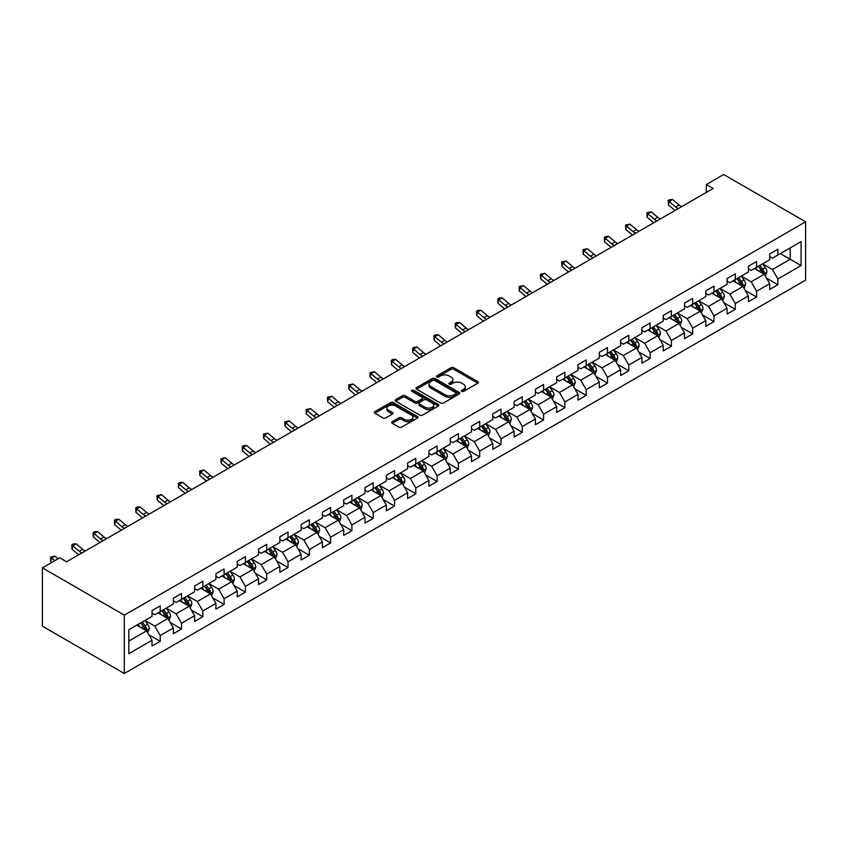 <?xml version="1.0" encoding="UTF-8"?>
<svg xmlns="http://www.w3.org/2000/svg" width="848" height="848" viewBox="0 0 848 848"><rect width="100%" height="100%" fill="white"/><g stroke="black" fill="none" stroke-linecap="round" stroke-linejoin="round"><path stroke-width="1.27" d="M461.725 391.384A1.325 0.763 0 0 0 463.602 391.384L477.837 383.169A1.897 1.092 0 0 0 478.389 382.395A1.897 1.092 0 0 0 477.837 381.621L453.712 367.693A1.897 1.092 0 0 0 451.03 367.693L436.794 375.918A1.325 0.763 0 0 0 436.402 376.459A1.325 0.763 0 0 0 436.794 377A1.325 0.763 0 0 0 438.67 377L440.515 375.929A6.063 3.498 0 0 1 449.09 375.929L451.104 377.095A6.063 3.498 0 0 1 452.874 379.575A6.063 3.498 0 0 1 451.104 382.045L449.26 383.105A1.325 0.763 0 0 0 448.868 383.656A1.325 0.763 0 0 0 449.26 384.197A1.325 0.763 0 0 0 451.136 384.197L452.98 383.126A6.063 3.498 0 0 1 461.556 383.126L463.559 384.292A6.063 3.498 0 0 1 465.34 386.762A6.063 3.498 0 0 1 463.559 389.243L461.725 390.303A1.325 0.763 0 0 0 461.333 390.843A1.325 0.763 0 0 0 461.725 391.384L461.725 390.303M392.2 421.7A1.897 1.092 0 0 0 391.649 422.474A1.897 1.092 0 0 0 392.2 423.247L398.973 427.159A1.897 1.092 0 0 0 401.645 427.159L417.46 418.022A1.897 1.092 0 0 0 418.022 417.248A1.897 1.092 0 0 0 417.46 416.474L393.345 402.546A1.897 1.092 0 0 0 390.663 402.546L374.848 411.683A1.897 1.092 0 0 0 374.297 412.457A1.897 1.092 0 0 0 374.848 413.23L383.02 417.947A1.897 1.092 0 0 0 385.702 417.947L392.465 414.036A1.897 1.092 0 0 0 393.027 413.262A1.897 1.092 0 0 0 392.465 412.488L388.416 410.156A5.067 2.926 0 0 1 386.932 408.079A5.067 2.926 0 0 1 390.059 405.376A5.067 2.926 0 0 1 395.581 406.012L411.471 415.181A5.067 2.926 0 0 1 412.955 417.248A5.067 2.926 0 0 1 409.817 419.951A5.067 2.926 0 0 1 404.295 419.325L401.645 417.788A1.897 1.092 0 0 0 398.973 417.788L392.2 421.7L392.2 423.247M805.6 221.816L723.683 174.518L706.342 184.535L713.168 188.468L66.568 561.789L59.742 557.846L42.4 567.853L124.317 615.15L805.6 221.816L805.6 280.147L124.317 673.482L124.317 615.15M440.642 403.097A1.897 1.092 0 0 0 443.324 403.097L459.139 393.96A1.897 1.092 0 0 0 459.701 393.186A1.897 1.092 0 0 0 459.139 392.412L435.013 378.484A1.897 1.092 0 0 0 432.342 378.484L416.527 387.621A1.897 1.092 0 0 0 415.965 388.395A1.897 1.092 0 0 0 416.527 389.168L440.642 403.097M412.435 391.681A1.325 0.763 0 0 1 413.782 391.861L413.782 390.281L438.299 404.443A1.897 1.092 0 0 1 438.861 405.217A1.897 1.092 0 0 1 438.299 405.991L422.484 415.128A1.897 1.092 0 0 1 419.813 415.128L395.687 401.199L402.45 397.32L402.45 395.74L395.687 399.652A1.897 1.092 0 0 0 395.126 400.426A1.897 1.092 0 0 0 395.687 401.199L395.687 399.652M402.45 397.32A1.897 1.092 0 0 1 405.132 397.32L405.132 395.74A1.897 1.092 0 0 0 402.45 395.74M405.132 395.74L414.916 401.39A1.897 1.092 0 0 0 417.598 401.39L422.081 398.793A1.897 1.092 0 0 0 422.643 398.019A1.897 1.092 0 0 0 422.081 397.246L411.905 391.373A1.325 0.763 0 0 1 411.513 390.833A1.325 0.763 0 0 1 412.329 390.122A1.325 0.763 0 0 1 413.782 390.281M148.824 634.739L160.23 641.321L160.23 635.565L173.331 627.997L173.331 633.753L181.525 629.025L181.525 623.269L194.627 615.701L194.627 621.457L202.82 616.729L202.82 610.973L215.933 603.405L215.933 609.161L224.116 604.433L224.116 598.677L237.228 591.109L237.228 596.865L245.422 592.137L245.422 586.381L258.523 578.813L258.523 584.569L266.717 579.841L266.717 574.085L279.829 566.517L279.829 572.273L288.013 567.535L288.013 561.789L301.125 554.221L301.125 559.977L309.319 555.239L309.319 549.493L322.42 541.925L322.42 547.681L330.614 542.943L330.614 537.197L343.716 529.629L343.716 535.374L351.909 530.647L351.909 524.891L365.022 517.333L365.022 523.078L373.215 518.351L373.215 512.595L386.317 505.037L386.317 510.782L394.511 506.055L394.511 500.299L407.612 492.73L407.612 498.486L415.806 493.759L415.806 488.003L428.918 480.434L428.918 486.19L437.102 481.463L437.102 475.707L450.214 468.138L450.214 473.894L458.408 469.167L458.408 463.411L471.509 455.842L471.509 461.598L479.703 456.871L479.703 451.115L492.815 443.546L492.815 449.302L500.998 444.575L500.998 438.819L514.111 431.25L514.111 437.006L522.304 432.279L522.304 426.523L535.406 418.954L535.406 424.71L543.6 419.983L543.6 414.227L556.701 406.658L556.701 412.414L564.895 407.687L564.895 401.931L578.007 394.362L578.007 400.118L586.201 395.391L586.201 389.635L599.303 382.066L599.303 387.822L607.497 383.095L607.497 377.339L620.598 369.77L620.598 375.526L628.792 370.799L628.792 365.043L641.904 357.474L641.904 363.23L650.098 358.492L650.098 352.747L663.2 345.178L663.2 350.934L671.393 346.196L671.393 340.451L684.495 332.882L684.495 338.638L692.689 333.9L692.689 328.144L705.801 320.586L705.801 326.332L713.984 321.604L713.984 315.848L727.096 308.29L727.096 314.036L735.29 309.308L735.29 303.552L748.392 295.984L748.392 301.74L756.586 297.012L756.586 291.256L769.698 283.688L769.698 289.444L777.881 284.716L777.881 278.96L801.095 265.562L801.095 241.595L790.177 247.902L790.177 259.255L801.095 265.562M160.23 641.321L152.036 646.049L152.036 640.293L128.822 653.691L128.822 629.735L152.036 616.337L152.036 610.581L160.23 605.843L160.23 611.599L173.331 604.03L173.331 598.285L181.525 593.547L181.525 599.303L194.627 591.734L194.627 585.989L202.82 581.251L202.82 587.007L215.933 579.438L215.933 573.683L224.116 568.955L224.116 574.711L237.228 567.142L237.228 561.387L245.422 556.659L245.422 562.415L258.523 554.846L258.523 549.091L266.717 544.363L266.717 550.119L279.829 542.55L279.829 536.795L288.013 532.067L288.013 537.823L301.125 530.254L301.125 524.499L309.319 519.771L309.319 525.527L322.42 517.958L322.42 512.203L330.614 507.475L330.614 513.231L343.716 505.662L343.716 499.907L351.909 495.179L351.909 500.935L365.022 493.366L365.022 487.611L373.215 482.883L373.215 488.639L386.317 481.07L386.317 475.315L394.511 470.587L394.511 476.343L407.612 468.774L407.612 463.019L415.806 458.291L415.806 464.047L428.918 456.478L428.918 450.723L437.102 445.995L437.102 451.751L450.214 444.182L450.214 438.427L458.408 433.699L458.408 439.444L471.509 431.886L471.509 426.131L479.703 421.403L479.703 427.148L492.815 419.59L492.815 413.835L500.998 409.107L500.998 414.852L514.111 407.284L514.111 401.539L522.304 396.8L522.304 402.556L535.406 394.988L535.406 389.243L543.6 384.504L543.6 390.26L556.701 382.692L556.701 376.947L564.895 372.208L564.895 377.964L578.007 370.396L578.007 364.64L586.201 359.912L586.201 365.668L599.303 358.1L599.303 352.344L607.497 347.616L607.497 353.372L620.598 345.804L620.598 340.048L628.792 335.32L628.792 341.076L641.904 333.508L641.904 327.752L650.098 323.024L650.098 328.78L663.2 321.212L663.2 315.456L671.393 310.728L671.393 316.484L684.495 308.916L684.495 303.16L692.689 298.432L692.689 304.188L705.801 296.62L705.801 290.864L713.984 286.136L713.984 291.892L727.096 284.324L727.096 278.568L735.29 273.84L735.29 279.596L748.392 272.028L748.392 266.272L756.586 261.544L756.586 267.3L769.698 259.732L769.698 253.976L777.881 249.248L777.881 255.004L801.095 241.595M158.035 612.86L167.872 618.542L154.76 626.11L144.934 620.429M152.036 613.178L154.76 614.758L160.23 611.599M154.76 626.11L160.23 635.565M167.872 618.542L173.331 627.997M179.341 600.564L189.168 606.246L176.066 613.814L166.229 608.133M173.331 600.882L176.066 602.462L181.525 599.303M176.066 613.814L181.525 623.269M189.168 606.246L194.627 615.701M200.637 588.268L210.463 593.95L197.361 601.518L187.535 595.837M194.627 588.586L197.361 590.166L202.82 587.007M197.361 601.518L202.82 610.973M210.463 593.95L215.933 603.405M221.932 575.972L231.769 581.654L218.657 589.212L208.831 583.541M215.933 576.29L218.657 577.87L224.116 574.711M218.657 589.212L224.116 598.677M231.769 581.654L237.228 591.109M243.238 563.676L253.064 569.358L239.963 576.916L230.126 571.245M237.228 563.994L239.963 565.574L245.422 562.415M239.963 576.916L245.422 586.381M253.064 569.358L258.523 578.813M264.534 551.38L274.36 557.051L261.258 564.62L251.421 558.949M258.523 551.698L261.258 553.267L266.717 550.119M261.258 564.62L266.717 574.085M274.36 557.051L279.829 566.517M285.829 539.084L295.666 544.755L282.554 552.324L272.727 546.653M279.829 539.402L282.554 540.971L288.013 537.823M282.554 552.324L288.013 561.789M295.666 544.755L301.125 554.221M307.135 526.788L316.961 532.459L303.849 540.028L294.023 534.357M301.125 527.106L303.849 528.675L309.319 525.527M303.849 540.028L309.319 549.493M316.961 532.459L322.42 541.925M328.43 514.492L338.257 520.163L325.155 527.732L315.318 522.061M322.42 514.81L325.155 516.379L330.614 513.231M325.155 527.732L330.614 537.197M338.257 520.163L343.716 529.629M349.726 502.196L359.563 507.867L346.45 515.436L336.624 509.765M343.716 502.514L346.45 504.083L351.909 500.935M346.45 515.436L351.909 524.891M359.563 507.867L365.022 517.333M371.021 489.9L380.858 495.571L367.746 503.14L357.92 497.469M365.022 490.208L367.746 491.787L373.215 488.639M367.746 503.14L373.215 512.595M380.858 495.571L386.317 505.037M392.327 477.604L402.153 483.275L389.052 490.844L379.215 485.173M386.317 477.912L389.052 479.491L394.511 476.343M389.052 490.844L394.511 500.299M402.153 483.275L407.612 492.73M413.623 465.308L423.449 470.979L410.347 478.548L400.521 472.866M407.612 465.616L410.347 467.195L415.806 464.047M410.347 478.548L415.806 488.003M423.449 470.979L428.918 480.434M434.918 453.012L444.755 458.683L431.643 466.252L421.816 460.57M428.918 453.32L431.643 454.899L437.102 451.751M431.643 466.252L437.102 475.707M444.755 458.683L450.214 468.138M456.224 440.706L466.05 446.387L452.949 453.956L443.112 448.274M450.214 441.024L452.949 442.603L458.408 439.444M452.949 453.956L458.408 463.411M466.05 446.387L471.509 455.842M477.519 428.41L487.346 434.091L474.244 441.66L464.418 435.978M471.509 428.728L474.244 430.307L479.703 427.148M474.244 441.66L479.703 451.115M487.346 434.091L492.815 443.546M498.815 416.114L508.652 421.795L495.539 429.364L485.713 423.682M492.815 416.432L495.539 418.011L500.998 414.852M495.539 429.364L500.998 438.819M508.652 421.795L514.111 431.25M520.121 403.818L529.947 409.499L516.835 417.068L507.009 411.386M514.111 404.136L516.835 405.715L522.304 402.556M516.835 417.068L522.304 426.523M529.947 409.499L535.406 418.954M541.416 391.522L551.242 397.203L538.141 404.772L528.304 399.09M535.406 391.84L538.141 393.419L543.6 390.26M538.141 404.772L543.6 414.227M551.242 397.203L556.701 406.658M562.712 379.226L572.548 384.907L559.436 392.465L549.61 386.794M556.701 379.544L559.436 381.123L564.895 377.964M559.436 392.465L564.895 401.931M572.548 384.907L578.007 394.362M584.018 366.93L593.844 372.611L580.732 380.169L570.905 374.498M578.007 367.248L580.732 368.827L586.201 365.668M580.732 380.169L586.201 389.635M593.844 372.611L599.303 382.066M605.313 354.634L615.139 360.305L602.038 367.873L592.201 362.202M599.303 354.952L602.038 356.531L607.497 353.372M602.038 367.873L607.497 377.339M615.139 360.305L620.598 369.77M626.608 342.338L636.445 348.009L623.333 355.577L613.507 349.906M620.598 342.656L623.333 344.224L628.792 341.076M623.333 355.577L628.792 365.043M636.445 348.009L641.904 357.474M647.904 330.042L657.741 335.713L644.628 343.281L634.802 337.61M641.904 330.36L644.628 331.928L650.098 328.78M644.628 343.281L650.098 352.747M657.741 335.713L663.2 345.178M669.21 317.746L679.036 323.417L665.934 330.985L656.098 325.314M663.2 318.064L665.934 319.632L671.393 316.484M665.934 330.985L671.393 340.451M679.036 323.417L684.495 332.882M690.505 305.45L700.331 311.121L687.23 318.689L677.404 313.018M684.495 305.768L687.23 307.336L692.689 304.188M687.23 318.689L692.689 328.144M700.331 311.121L705.801 320.586M711.801 293.154L721.637 298.825L708.525 306.393L698.699 300.722M705.801 293.472L708.525 295.04L713.984 291.892M708.525 306.393L713.984 315.848M721.637 298.825L727.096 308.29M733.107 280.858L742.933 286.529L729.831 294.097L719.994 288.426M727.096 281.165L729.831 282.744L735.29 279.596M729.831 294.097L735.29 303.552M742.933 286.529L748.392 295.984M754.402 268.562L764.228 274.233L751.127 281.801L741.29 276.13M748.392 268.869L751.127 270.448L756.586 267.3M751.127 281.801L756.586 291.256M764.228 274.233L769.698 283.688M780.34 253.584L790.177 259.255L772.422 269.505L762.596 263.823M769.698 256.573L772.422 258.152L777.881 255.004M772.422 269.505L777.881 278.96M42.4 567.853L42.4 626.184L124.317 673.482M706.342 184.535L706.342 192.411M128.822 641.088L146.577 630.838L136.74 625.156M146.577 630.838L152.036 640.293M766.486 278.133L777.881 284.716M745.191 290.429L756.586 297.012M723.885 302.725L735.29 309.308M702.589 315.021L713.984 321.604M681.294 327.317L692.689 333.9M659.988 339.613L671.393 346.196M638.692 351.92L650.098 358.492M617.397 364.216L628.792 370.799M596.091 376.512L607.497 383.095M574.796 388.808L586.201 395.391M553.5 401.104L564.895 407.687M532.205 413.4L543.6 419.983M510.899 425.696L522.304 432.279M489.603 437.992L500.998 444.575M468.308 450.288L479.703 456.871M447.002 462.584L458.408 469.167M425.707 474.88L437.102 481.463M404.411 487.176L415.806 493.759M383.105 499.472L394.511 506.055M361.81 511.768L373.215 518.351M340.514 524.064L351.909 530.647M319.219 536.36L330.614 542.943M297.913 548.667L309.319 555.239M276.618 560.963L288.013 567.535M255.322 573.259L266.717 579.841M234.016 585.555L245.422 592.137M212.721 597.851L224.116 604.433M191.425 610.147L202.82 616.729M170.119 622.443L181.525 629.025M462.255 391.575L463.559 390.822A6.063 3.498 0 0 0 465.34 388.342L465.34 386.762M452.874 379.575L452.874 381.144A6.063 3.498 0 0 1 451.104 383.625L449.79 384.377M477.806 383.179L453.712 369.272A1.897 1.092 0 0 0 451.03 369.272L437.324 377.19M459.118 393.981L435.013 380.063A1.897 1.092 0 0 0 432.342 380.063L416.548 389.179L416.527 387.621M455.789 393.726A1.325 0.763 0 0 0 456.182 393.186A1.325 0.763 0 0 0 455.789 392.645L434.621 380.423A1.325 0.763 0 0 0 432.745 380.423L430.795 381.547A6.063 3.498 0 0 0 429.024 384.017A6.063 3.498 0 0 0 430.795 386.497L445.274 394.85A6.063 3.498 0 0 0 453.85 394.85L455.789 393.726L455.789 395.306A1.325 0.763 0 0 0 456.182 394.765L456.182 393.186M429.024 384.017L429.024 385.596A6.063 3.498 0 0 0 430.795 388.077L430.795 386.497M455.789 395.306L453.85 396.429A6.063 3.498 0 0 1 445.274 396.429L430.795 388.077M405.132 397.32L414.916 402.97A1.897 1.092 0 0 0 417.598 402.97L422.081 400.373A1.897 1.092 0 0 0 422.643 399.599L422.643 398.019M413.782 391.861L438.278 406.012M425.071 407.252A5.067 2.926 0 0 0 430.593 407.888A5.067 2.926 0 0 0 433.72 405.185A5.067 2.926 0 0 0 432.236 403.107L426.639 399.885A1.897 1.092 0 0 0 423.958 399.885L419.474 402.471A1.897 1.092 0 0 0 418.923 403.245A1.897 1.092 0 0 0 419.474 404.019L425.071 407.252L425.071 408.831A5.067 2.926 0 0 0 430.593 409.457A5.067 2.926 0 0 0 433.72 406.754L433.72 405.185M418.923 403.245L418.923 404.825A1.897 1.092 0 0 0 419.474 405.598L419.474 404.019M425.071 408.831L419.474 405.598M412.955 417.248L412.955 418.827A5.067 2.926 0 0 1 409.817 421.53A5.067 2.926 0 0 1 404.295 420.894L401.645 419.368A1.897 1.092 0 0 0 398.973 419.368L392.232 423.258M386.932 408.079L386.932 409.658A5.067 2.926 0 0 0 388.416 411.725L388.416 410.156M392.465 412.488L392.465 414.036L388.416 411.725M417.439 418.043L393.345 404.125A1.897 1.092 0 0 0 390.663 404.125L374.869 413.241L374.848 411.683M765.309 276.098L766.931 272.007A5.12 2.957 -120 0 0 765.299 267.65L762.479 263.887M757.571 270.385L755.653 267.83M763.444 273.777L764.175 272.229A5.12 2.957 -120 0 0 762.712 269.155L759.893 265.392M758.61 266.134L761.737 270.3A2.608 1.505 60 0 1 762.204 271.095L764.175 272.229M758.25 266.336L761.069 270.099A5.12 2.957 60 0 1 762.532 273.173M678.315 208.597A9.657 5.576 60 0 1 675.655 206.976L669.146 201.506L668.383 204.909L674.891 210.378A14.48 8.363 -120 0 0 675.029 210.495M681.728 206.626A9.657 5.576 60 0 1 679.068 205.004L672.559 199.534L669.146 201.506L668.213 200.478L669.57 199.693L672.559 199.534M668.383 204.909L668.213 200.478M744.014 288.394L745.636 284.303A5.12 2.957 -120 0 0 744.003 279.946L741.184 276.183M736.276 282.681L734.357 280.126M742.138 286.073L742.869 284.525A5.12 2.957 -120 0 0 741.406 281.451L738.587 277.688M737.304 278.43L740.431 282.596A2.608 1.505 60 0 1 740.908 283.391L742.869 284.525M736.954 278.632L739.774 282.395A5.12 2.957 60 0 1 741.237 285.469M722.708 300.69L724.34 296.599A5.12 2.957 -120 0 0 722.708 292.242L719.888 288.49M714.97 294.977L713.062 292.422M720.842 298.369L721.574 296.821A5.12 2.957 -120 0 0 720.111 293.747L717.291 289.984M716.009 290.726L719.136 294.892A2.608 1.505 60 0 1 719.613 295.687L721.574 296.821M715.659 290.928L718.468 294.691A5.12 2.957 60 0 1 719.941 297.765M657.02 220.893A9.657 5.576 60 0 1 654.349 219.272L647.84 213.802L647.088 217.205L653.596 222.674A14.48 8.363 -120 0 0 653.734 222.791M660.433 218.922A9.657 5.576 60 0 1 657.762 217.3L651.253 211.83L647.84 213.802L646.907 212.774L651.253 211.83M647.088 217.205L646.907 212.774M635.714 233.189A9.657 5.576 60 0 1 633.053 231.568L626.545 226.098L625.792 229.501L632.29 234.97A14.48 8.363 -120 0 0 632.428 235.087M639.127 231.218A9.657 5.576 60 0 1 636.466 229.596L629.958 224.126L626.545 226.098L625.612 225.07L629.958 224.126M625.792 229.501L625.612 225.07M701.413 312.986L703.034 308.905A5.12 2.957 -120 0 0 701.402 304.538L698.582 300.786M693.675 307.273L691.756 304.718M699.547 310.665L700.278 309.117A5.12 2.957 -120 0 0 698.816 306.043L695.996 302.28M694.713 303.022L697.84 307.188A2.608 1.505 60 0 1 698.307 307.983L700.278 309.117M694.353 303.224L697.173 306.987A5.12 2.957 60 0 1 698.635 310.061M680.117 325.293L681.739 321.201A5.12 2.957 -120 0 0 680.107 316.845L677.287 313.082M672.379 319.579L670.461 317.014M678.241 322.961L678.972 321.413A5.12 2.957 -120 0 0 677.51 318.339L674.69 314.576M673.418 315.318L676.534 319.484A2.608 1.505 60 0 1 677.011 320.279L678.972 321.413M673.058 315.52L675.877 319.283A5.12 2.957 60 0 1 677.34 322.357M658.822 337.589L660.444 333.497A5.12 2.957 -120 0 0 658.811 329.141L655.992 325.378M651.073 331.875L649.165 329.321M656.946 335.257L657.677 333.709A5.12 2.957 -120 0 0 656.214 330.635L653.395 326.872M652.112 327.614L655.239 331.791A2.608 1.505 60 0 1 655.716 332.575L657.677 333.709M651.762 327.816L654.571 331.579A5.12 2.957 60 0 1 656.045 334.653M614.418 245.485A9.657 5.576 60 0 1 611.758 243.864L605.249 238.394L604.486 241.797L610.995 247.266A14.48 8.363 -120 0 0 611.132 247.383M617.832 243.514A9.657 5.576 60 0 1 615.171 241.892L608.663 236.422L605.249 238.394L604.317 237.366L605.673 236.581L608.663 236.422M604.486 241.797L604.317 237.366M593.123 257.781A9.657 5.576 60 0 1 590.452 256.16L583.943 250.69L583.191 254.093L589.699 259.562A14.48 8.363 -120 0 0 589.837 259.679M596.536 255.81A9.657 5.576 60 0 1 593.865 254.188L587.357 248.718L583.943 250.69L583.011 249.662L587.357 248.718M583.191 254.093L583.011 249.662M571.817 270.077A9.657 5.576 60 0 1 569.156 268.456L562.648 262.986L561.895 266.389L568.393 271.858A14.48 8.363 -120 0 0 568.542 271.975M575.23 268.106A9.657 5.576 60 0 1 572.57 266.484L566.061 261.014L562.648 262.986L561.715 261.958L566.061 261.014M561.895 266.389L561.715 261.958M637.516 349.885L639.138 345.793A5.12 2.957 -120 0 0 637.505 341.437L634.696 337.674M629.778 344.171L627.87 341.617M635.65 347.553L636.382 346.005A5.12 2.957 -120 0 0 634.919 342.931L632.099 339.168M630.817 339.91L633.944 344.087A2.608 1.505 60 0 1 634.421 344.871L636.382 346.005M630.456 340.112L633.276 343.875A5.12 2.957 60 0 1 634.739 346.959M550.522 282.373A9.657 5.576 60 0 1 547.861 280.752L541.353 275.282L540.589 278.685L547.098 284.154A14.48 8.363 -120 0 0 547.236 284.271M553.935 280.402A9.657 5.576 60 0 1 551.274 278.78L544.766 273.31L541.353 275.282L540.42 274.254L544.766 273.31M540.589 278.685L540.42 274.254M616.22 362.181L617.842 358.089A5.12 2.957 -120 0 0 616.21 353.733L613.39 349.97M608.482 356.467L606.564 353.913M614.344 359.849L615.086 358.301A5.12 2.957 -120 0 0 613.613 355.227L610.804 351.464M609.521 352.206L612.648 356.383A2.608 1.505 60 0 1 613.115 357.167L615.086 358.301M609.161 352.408L611.98 356.171A5.12 2.957 60 0 1 613.443 359.255M529.226 294.669A9.657 5.576 60 0 1 526.555 293.048L520.057 287.578L519.294 290.981L525.802 296.45A14.48 8.363 -120 0 0 525.94 296.567M532.639 292.698A9.657 5.576 60 0 1 529.968 291.076L523.47 285.606L520.057 287.578L519.114 286.55L523.47 285.606M519.294 290.981L519.114 286.55M594.925 374.477L596.547 370.385A5.12 2.957 -120 0 0 594.914 366.029L592.095 362.266M587.187 368.763L585.268 366.209M593.049 372.145L593.78 370.597A5.12 2.957 -120 0 0 592.317 367.523L589.498 363.76M588.215 364.502L591.342 368.679A2.608 1.505 60 0 1 591.819 369.463L593.78 370.597M587.865 364.704L590.685 368.467A5.12 2.957 60 0 1 592.148 371.551M507.931 306.965A9.657 5.576 60 0 1 505.26 305.344L498.751 299.874L497.999 303.277L504.507 308.746A14.48 8.363 -120 0 0 504.645 308.863M511.344 304.994A9.657 5.576 60 0 1 508.673 303.372L502.164 297.902L498.751 299.874L497.818 298.856L499.186 298.061L502.164 297.902M497.999 303.277L497.818 298.856M573.619 386.773L575.251 382.681A5.12 2.957 -120 0 0 573.619 378.325L570.799 374.562M565.881 381.059L563.973 378.505M571.753 384.441L572.485 382.893A5.12 2.957 -120 0 0 571.022 379.819L568.202 376.056M566.92 376.798L570.047 380.975A2.608 1.505 60 0 1 570.524 381.759L572.485 382.893M566.559 377L569.379 380.763A5.12 2.957 60 0 1 570.842 383.847M486.625 319.261A9.657 5.576 60 0 1 483.964 317.64L477.456 312.17L476.693 315.573L483.201 321.042A14.48 8.363 -120 0 0 483.339 321.159M490.038 317.29A9.657 5.576 60 0 1 487.377 315.668L480.869 310.198L477.456 312.17L476.523 311.152L477.89 310.357L480.869 310.198M476.693 315.573L476.523 311.152M552.324 399.069L553.945 394.977A5.12 2.957 -120 0 0 552.313 390.621L549.493 386.858M544.586 393.355L542.667 390.801M550.458 396.747L551.189 395.2A5.12 2.957 -120 0 0 549.727 392.115L546.907 388.352M545.624 389.094L548.751 393.271A2.608 1.505 60 0 1 549.218 394.066L551.189 395.2M545.264 389.306L548.084 393.059A5.12 2.957 60 0 1 549.546 396.143M465.329 331.557A9.657 5.576 60 0 1 462.669 329.936L456.16 324.466L455.397 327.869L461.906 333.338A14.48 8.363 -120 0 0 462.043 333.455M468.743 329.586A9.657 5.576 60 0 1 466.082 327.964L459.574 322.494L456.16 324.466L455.228 323.448L456.584 322.653L459.574 322.494M455.397 327.869L455.228 323.448M531.028 411.365L532.65 407.273A5.12 2.957 -120 0 0 531.018 402.917L528.198 399.154M523.29 405.651L521.372 403.097M529.152 409.043L529.883 407.496A5.12 2.957 -120 0 0 528.421 404.411L525.601 400.648M524.318 401.39L527.445 405.567A2.608 1.505 60 0 1 527.922 406.362L529.883 407.496M523.969 401.602L526.788 405.355A5.12 2.957 60 0 1 528.251 408.439M444.034 343.853A9.657 5.576 60 0 1 441.363 342.232L434.854 336.762L434.102 340.175L440.61 345.634A14.48 8.363 -120 0 0 440.748 345.751M447.447 341.892A9.657 5.576 60 0 1 444.776 340.26L438.268 334.79L434.854 336.762L433.922 335.744L435.289 334.949L438.268 334.79M434.102 340.175L433.922 335.744M509.722 423.661L511.355 419.569A5.12 2.957 -120 0 0 509.722 415.213L506.903 411.45M501.984 417.947L500.076 415.393M507.857 421.339L508.588 419.792A5.12 2.957 -120 0 0 507.125 416.707L504.306 412.944M503.023 413.686L506.15 417.863A2.608 1.505 60 0 1 506.627 418.658L508.588 419.792M502.663 413.898L505.482 417.661A5.12 2.957 60 0 1 506.956 420.735M422.728 356.149A9.657 5.576 60 0 1 420.067 354.528L413.559 349.058L412.806 352.471L419.304 357.941A14.48 8.363 -120 0 0 419.442 358.047M426.141 354.188A9.657 5.576 60 0 1 423.481 352.556L416.972 347.086L413.559 349.058L412.626 348.04L413.994 347.245L416.972 347.086M412.806 352.471L412.626 348.04M488.427 435.957L490.049 431.865A5.12 2.957 -120 0 0 488.416 427.509L485.597 423.746M480.689 430.243L478.77 427.689M486.561 433.635L487.293 432.088A5.12 2.957 -120 0 0 485.83 429.003L483.01 425.251M481.728 425.982L484.855 430.159A2.608 1.505 60 0 1 485.321 430.954L487.293 432.088M481.367 426.194L484.187 429.957A5.12 2.957 60 0 1 485.65 433.031M401.433 368.456A9.657 5.576 60 0 1 398.772 366.824L392.264 361.354L391.5 364.767L398.009 370.237A14.48 8.363 -120 0 0 398.147 370.343M404.846 366.484A9.657 5.576 60 0 1 402.185 364.852L395.677 359.393L392.264 361.354L391.331 360.336L392.688 359.541L395.677 359.393M391.5 364.767L391.331 360.336M467.131 448.253L468.753 444.161A5.12 2.957 -120 0 0 467.121 439.805L464.301 436.042M459.393 442.539L457.475 439.985M465.255 445.931L465.987 444.384A5.12 2.957 -120 0 0 464.524 441.299L461.704 437.547M460.432 438.278L463.549 442.455A2.608 1.505 60 0 1 464.026 443.25L465.987 444.384M460.072 438.49L462.891 442.253A5.12 2.957 60 0 1 464.354 445.327M380.137 380.752A9.657 5.576 60 0 1 377.466 379.12L370.958 373.65L370.205 377.063L376.713 382.533A14.48 8.363 -120 0 0 376.851 382.649M383.55 378.78A9.657 5.576 60 0 1 380.879 377.159L374.371 371.689L370.958 373.65L370.025 372.632L374.371 371.689M370.205 377.063L370.025 372.632M445.836 460.549L447.458 456.457A5.12 2.957 -120 0 0 445.825 452.101L443.006 448.338M438.087 454.835L436.179 452.281M443.96 458.227L444.691 456.68A5.12 2.957 -120 0 0 443.228 453.595L440.409 449.843M439.126 450.574L442.253 454.751A2.608 1.505 60 0 1 442.73 455.546L444.691 456.68M438.776 450.786L441.585 454.549A5.12 2.957 60 0 1 443.059 457.623M358.831 393.048A9.657 5.576 60 0 1 356.171 391.426L349.662 385.957L348.91 389.359L355.407 394.829A14.48 8.363 -120 0 0 355.556 394.945M362.244 391.076A9.657 5.576 60 0 1 359.584 389.455L353.075 383.985L349.662 385.957L348.729 384.928L353.075 383.985M348.91 389.359L348.729 384.928M424.53 472.845L426.152 468.753A5.12 2.957 -120 0 0 424.519 464.397L421.71 460.634M416.792 467.131L414.884 464.577M422.664 470.523L423.396 468.976A5.12 2.957 -120 0 0 421.933 465.902L419.113 462.139M417.831 462.87L420.958 467.047A2.608 1.505 60 0 1 421.435 467.842L423.396 468.976M417.47 463.082L420.29 466.845A5.12 2.957 60 0 1 421.753 469.919M337.536 405.344A9.657 5.576 60 0 1 334.875 403.722L328.367 398.253L327.604 401.655L334.112 407.125A14.48 8.363 -120 0 0 334.25 407.241M340.949 403.372A9.657 5.576 60 0 1 338.288 401.751L331.78 396.281L328.367 398.253L327.434 397.224L331.78 396.281M327.604 401.655L327.434 397.224M403.235 485.141L404.856 481.049A5.12 2.957 -120 0 0 403.224 476.693L400.404 472.93M395.497 479.427L393.578 476.873M401.358 482.819L402.1 481.272A5.12 2.957 -120 0 0 400.627 478.198L397.818 474.435M396.535 475.177L399.662 479.343A2.608 1.505 60 0 1 400.129 480.138L402.1 481.272M396.175 475.378L398.995 479.141A5.12 2.957 60 0 1 400.457 482.215M316.24 417.64A9.657 5.576 60 0 1 313.569 416.018L307.071 410.549L306.308 413.951L312.817 419.421A14.48 8.363 -120 0 0 312.954 419.537M319.654 415.668A9.657 5.576 60 0 1 316.982 414.047L310.485 408.577L307.071 410.549L306.128 409.52L310.485 408.577M306.308 413.951L306.128 409.52M381.939 497.437L383.561 493.345A5.12 2.957 -120 0 0 381.929 488.989L379.109 485.236M374.201 491.723L372.283 489.169M380.063 495.115L380.794 493.568A5.12 2.957 -120 0 0 379.332 490.494L376.512 486.731M375.229 487.473L378.356 491.639A2.608 1.505 60 0 1 378.833 492.434L380.794 493.568M374.88 487.674L377.699 491.437A5.12 2.957 60 0 1 379.162 494.511M294.945 429.936A9.657 5.576 60 0 1 292.274 428.314L285.765 422.845L285.013 426.247L291.521 431.717A14.48 8.363 -120 0 0 291.659 431.833M298.358 427.964A9.657 5.576 60 0 1 295.687 426.343L289.179 420.873L285.765 422.845L284.833 421.816L289.179 420.873M285.013 426.247L284.833 421.816M360.633 509.733L362.266 505.641A5.12 2.957 -120 0 0 360.633 501.285L357.814 497.532M352.895 504.019L350.987 501.465M358.768 507.411L359.499 505.864A5.12 2.957 -120 0 0 358.036 502.79L355.217 499.027M353.934 499.769L357.061 503.935A2.608 1.505 60 0 1 357.538 504.73L359.499 505.864M353.574 499.97L356.393 503.733A5.12 2.957 60 0 1 357.856 506.807M273.639 442.232A9.657 5.576 60 0 1 270.978 440.61L264.47 435.141L263.707 438.543L270.215 444.013A14.48 8.363 -120 0 0 270.353 444.129M277.052 440.26A9.657 5.576 60 0 1 274.392 438.639L267.883 433.169L264.47 435.141L263.537 434.112L267.883 433.169M263.707 438.543L263.537 434.112M339.338 522.039L340.96 517.948A5.12 2.957 -120 0 0 339.327 513.591L336.508 509.828M331.6 516.326L329.681 513.761M337.472 519.707L338.204 518.16A5.12 2.957 -120 0 0 336.73 515.086L333.921 511.323M332.639 512.065L335.766 516.231A2.608 1.505 60 0 1 336.232 517.026L338.204 518.16M332.278 512.266L335.098 516.029A5.12 2.957 60 0 1 336.561 519.103M252.344 454.528A9.657 5.576 60 0 1 249.683 452.906L243.175 447.437L242.411 450.839L248.92 456.309A14.48 8.363 -120 0 0 249.058 456.425M255.757 452.556A9.657 5.576 60 0 1 253.096 450.935L246.588 445.465L243.175 447.437L242.242 446.408L243.599 445.624L246.588 445.465M242.411 450.839L242.242 446.408M318.042 534.335L319.664 530.244A5.12 2.957 -120 0 0 318.032 525.887L315.212 522.124M310.304 528.622L308.386 526.067M316.166 532.003L316.898 530.456A5.12 2.957 -120 0 0 315.435 527.382L312.615 523.619M311.333 524.361L314.46 528.527A2.608 1.505 60 0 1 314.937 529.322L316.898 530.456M310.983 524.562L313.802 528.325A5.12 2.957 60 0 1 315.265 531.399M231.048 466.824A9.657 5.576 60 0 1 228.377 465.202L221.869 459.733L221.116 463.135L227.624 468.605A14.48 8.363 -120 0 0 227.762 468.721M234.461 464.852A9.657 5.576 60 0 1 231.79 463.231L225.282 457.761L221.869 459.733L220.936 458.704L225.282 457.761M221.116 463.135L220.936 458.704M296.736 546.631L298.369 542.54A5.12 2.957 -120 0 0 296.736 538.183L293.917 534.42M288.998 540.918L287.09 538.363M294.871 544.299L295.602 542.752A5.12 2.957 -120 0 0 294.139 539.678L291.32 535.915M290.037 536.657L293.164 540.833A2.608 1.505 60 0 1 293.641 541.618L295.602 542.752M289.677 536.858L292.496 540.621A5.12 2.957 60 0 1 293.959 543.695M209.742 479.12A9.657 5.576 60 0 1 207.082 477.498L200.573 472.029L199.81 475.431L206.318 480.901A14.48 8.363 -120 0 0 206.456 481.017M213.155 477.148A9.657 5.576 60 0 1 210.495 475.527L203.986 470.057L200.573 472.029L199.64 471L203.986 470.057M199.81 475.431L199.64 471M275.441 558.927L277.063 554.836A5.12 2.957 -120 0 0 275.43 550.479L272.611 546.716M267.703 553.214L265.784 550.659M273.575 556.595L274.307 555.048A5.12 2.957 -120 0 0 272.844 551.974L270.024 548.211M268.742 548.953L271.869 553.129A2.608 1.505 60 0 1 272.335 553.914L274.307 555.048M268.381 549.154L271.201 552.917A5.12 2.957 60 0 1 272.664 556.002M188.447 491.416A9.657 5.576 60 0 1 185.786 489.794L179.278 484.325L178.515 487.727L185.023 493.197A14.48 8.363 -120 0 0 185.161 493.313M191.86 489.444A9.657 5.576 60 0 1 189.199 487.823L182.691 482.353L179.278 484.325L178.345 483.296L179.702 482.512L182.691 482.353M178.515 487.727L178.345 483.296M254.146 571.223L255.767 567.132A5.12 2.957 -120 0 0 254.135 562.775L251.315 559.012M246.408 565.51L244.489 562.955M252.269 568.891L253.001 567.344A5.12 2.957 -120 0 0 251.538 564.27L248.718 560.507M247.446 561.249L250.563 565.425A2.608 1.505 60 0 1 251.04 566.21L253.001 567.344M247.086 561.45L249.906 565.213A5.12 2.957 60 0 1 251.368 568.298M167.151 503.712A9.657 5.576 60 0 1 164.48 502.09L157.972 496.621L157.219 500.023L163.728 505.493A14.48 8.363 -120 0 0 163.865 505.609M170.565 501.74A9.657 5.576 60 0 1 167.893 500.119L161.385 494.649L157.972 496.621L157.039 495.592L161.385 494.649M157.219 500.023L157.039 495.592M232.85 583.519L234.472 579.428A5.12 2.957 -120 0 0 232.84 575.071L230.02 571.308M225.102 577.806L223.194 575.251M230.974 581.187L231.705 579.64A5.12 2.957 -120 0 0 230.243 576.566L227.423 572.803M226.14 573.545L229.267 577.721A2.608 1.505 60 0 1 229.744 578.506L231.705 579.64M225.791 573.746L228.6 577.509A5.12 2.957 60 0 1 230.073 580.594M145.845 516.008A9.657 5.576 60 0 1 143.185 514.386L136.676 508.917L135.924 512.319L142.422 517.789A14.48 8.363 -120 0 0 142.57 517.905M149.259 514.036A9.657 5.576 60 0 1 146.598 512.415L140.09 506.945L136.676 508.917L135.744 507.899L137.111 507.104L140.09 506.945M135.924 512.319L135.744 507.899M211.544 595.815L213.166 591.724A5.12 2.957 -120 0 0 211.534 587.367L208.725 583.604M203.806 590.102L201.898 587.547M209.679 593.494L210.41 591.936A5.12 2.957 -120 0 0 208.947 588.862L206.128 585.099M204.845 585.841L207.972 590.017A2.608 1.505 60 0 1 208.438 590.802L210.41 591.936M204.485 586.053L207.304 589.805A5.12 2.957 60 0 1 208.767 592.89M124.55 528.304A9.657 5.576 60 0 1 121.889 526.682L115.381 521.213L114.618 524.615L121.126 530.085A14.48 8.363 -120 0 0 121.264 530.201M127.963 526.332A9.657 5.576 60 0 1 125.303 524.711L118.794 519.241L115.381 521.213L114.448 520.195L115.816 519.4L118.794 519.241M114.618 524.615L114.448 520.195M190.249 608.111L191.871 604.02A5.12 2.957 -120 0 0 190.238 599.663L187.419 595.9M182.511 602.398L180.592 599.843M188.373 605.79L189.115 604.242A5.12 2.957 -120 0 0 187.641 601.158L184.832 597.395M183.55 598.137L186.677 602.313A2.608 1.505 60 0 1 187.143 603.108L189.115 604.242M183.189 598.349L186.009 602.101A5.12 2.957 60 0 1 187.472 605.186M103.255 540.6A9.657 5.576 60 0 1 100.583 538.978L94.086 533.509L93.322 536.911L99.831 542.381A14.48 8.363 -120 0 0 99.969 542.497M106.668 538.628A9.657 5.576 60 0 1 103.997 537.007L97.499 531.537L94.086 533.509L93.142 532.491L94.51 531.696L97.499 531.537M93.322 536.911L93.142 532.491M168.953 620.407L170.575 616.316A5.12 2.957 -120 0 0 168.943 611.959L166.123 608.196M161.215 614.694L159.297 612.139M167.077 618.086L167.809 616.538A5.12 2.957 -120 0 0 166.346 613.454L163.526 609.691M162.244 610.433L165.371 614.609A2.608 1.505 60 0 1 165.848 615.404L167.809 616.538M161.894 610.645L164.713 614.408A5.12 2.957 60 0 1 166.176 617.482M81.959 552.896A9.657 5.576 60 0 1 79.288 551.274L72.78 545.805L72.027 549.218L78.535 554.677A14.48 8.363 -120 0 0 78.673 554.793M85.372 550.935A9.657 5.576 60 0 1 82.701 549.303L76.193 543.833L72.78 545.805L71.847 544.787L73.214 543.992L76.193 543.833M72.027 549.218L71.847 544.787M147.647 632.703L149.28 628.612A5.12 2.957 -120 0 0 147.637 624.255L144.828 620.492M139.909 626.99L138.001 624.435M145.782 630.382L146.513 628.834A5.12 2.957 -120 0 0 145.05 625.75L142.231 621.987M140.948 622.729L144.075 626.905A2.608 1.505 60 0 1 144.552 627.7L146.513 628.834M140.588 622.941L143.407 626.704A5.12 2.957 60 0 1 144.87 629.778M58.077 558.8L54.897 556.129L51.484 558.101L50.721 561.514L51.813 562.425M54.664 560.772L50.551 557.083L54.897 556.129M50.721 561.514L50.551 557.083M463.559 390.822L463.559 389.243M449.26 384.197L449.26 383.105M451.104 383.625L451.104 382.045M436.794 377L436.794 375.918M451.03 369.272L451.03 367.693M453.712 369.272L453.712 367.693M477.837 383.169L477.837 381.621M432.342 380.063L432.342 378.484M435.013 380.063L435.013 378.484M459.139 393.96L459.139 392.412M445.274 396.429L445.274 394.85M453.85 396.429L453.85 394.85M414.916 402.97L414.916 401.39M417.598 402.97L417.598 401.39M422.081 400.373L422.081 398.793M438.299 405.991L438.299 404.443M398.973 419.368L398.973 417.788M401.645 419.368L401.645 417.788M404.295 420.894L404.295 419.325M390.663 404.125L390.663 402.546M393.345 404.125L393.345 402.546M417.46 418.022L417.46 416.474M763.73 273.946L766.899 272.113M762.712 269.155L765.299 267.65M759.066 271.254L761.069 270.099M675.655 206.976L679.068 205.004M742.424 286.242L745.604 284.409M741.406 281.451L744.003 279.946M737.771 283.55L739.774 282.395M721.129 298.538L724.309 296.705M720.111 293.747L722.708 292.242M716.475 295.846L718.468 294.691M654.349 219.272L657.762 217.3M633.053 231.568L636.466 229.596M699.833 310.834L703.003 309.001M698.816 306.043L701.402 304.538M695.169 308.142L697.173 306.987M678.527 323.13L681.707 321.297M677.51 318.339L680.107 316.845M673.874 320.438L675.877 319.283M657.232 335.426L660.412 333.593M656.214 330.635L658.811 329.141M652.578 332.734L654.571 331.579M611.758 243.864L615.171 241.892M590.452 256.16L593.865 254.188M569.156 268.456L572.57 266.484M635.936 347.722L639.106 345.889M634.919 342.931L637.505 341.437M631.272 345.03L633.276 343.875M547.861 280.752L551.274 278.78M614.641 360.018L617.81 358.185M613.613 355.227L616.21 353.733M609.977 357.326L611.98 356.171M526.555 293.048L529.968 291.076M593.335 372.314L596.515 370.481M592.317 367.523L594.914 366.029M588.682 369.622L590.685 368.467M505.26 305.344L508.673 303.372M572.04 384.61L575.209 382.777M571.022 379.819L573.619 378.325M567.376 381.918L569.379 380.763M483.964 317.64L487.377 315.668M550.744 396.906L553.914 395.073M549.727 392.115L552.313 390.621M546.08 394.214L548.084 393.059M462.669 329.936L466.082 327.964M529.438 409.202L532.618 407.369M528.421 404.411L531.018 402.917M524.785 406.51L526.788 405.355M441.363 342.232L444.776 340.26M508.143 421.498L511.312 419.665M507.125 416.707L509.722 415.213M503.489 418.817L505.482 417.661M420.067 354.528L423.481 352.556M486.847 433.794L490.017 431.961M485.83 429.003L488.416 427.509M482.183 431.113L484.187 429.957M398.772 366.824L402.185 364.852M465.541 446.09L468.721 444.267M464.524 441.299L467.121 439.805M460.888 443.409L462.891 442.253M377.466 379.12L380.879 377.159M444.246 458.386L447.426 456.563M443.228 453.595L445.825 452.101M439.593 455.705L441.585 454.549M356.171 391.426L359.584 389.455M422.951 470.693L426.12 468.859M421.933 465.902L424.519 464.397M418.287 468.001L420.29 466.845M334.875 403.722L338.288 401.751M401.655 482.989L404.825 481.155M400.627 478.198L403.224 476.693M396.991 480.297L398.995 479.141M313.569 416.018L316.982 414.047M380.349 495.285L383.529 493.451M379.332 490.494L381.929 488.989M375.696 492.593L377.699 491.437M292.274 428.314L295.687 426.343M359.054 507.581L362.223 505.747M358.036 502.79L360.633 501.285M354.39 504.889L356.393 503.733M270.978 440.61L274.392 438.639M337.758 519.877L340.928 518.043M336.73 515.086L339.327 513.591M333.094 517.185L335.098 516.029M249.683 452.906L253.096 450.935M316.452 532.173L319.632 530.339M315.435 527.382L318.032 525.887M311.799 529.481L313.802 528.325M228.377 465.202L231.79 463.231M295.157 544.469L298.326 542.635M294.139 539.678L296.736 538.183M290.504 541.777L292.496 540.621M207.082 477.498L210.495 475.527M273.862 556.765L277.031 554.931M272.844 551.974L275.43 550.479M269.198 554.073L271.201 552.917M185.786 489.794L189.199 487.823M252.556 569.061L255.736 567.227M251.538 564.27L254.135 562.775M247.902 566.369L249.906 565.213M164.48 502.09L167.893 500.119M231.26 581.357L234.44 579.523M230.243 576.566L232.84 575.071M226.607 578.665L228.6 577.509M143.185 514.386L146.598 512.415M209.965 593.653L213.134 591.819M208.947 588.862L211.534 587.367M205.301 590.961L207.304 589.805M121.889 526.682L125.303 524.711M188.669 605.949L191.839 604.115M187.641 601.158L190.238 599.663M184.005 603.257L186.009 602.101M100.583 538.978L103.997 537.007M167.363 618.245L170.543 616.411M166.346 613.454L168.943 611.959M162.71 615.563L164.713 614.408M79.288 551.274L82.701 549.303M146.068 630.541L149.237 628.707M145.05 625.75L147.637 624.255M141.404 627.859L143.407 626.704"/></g></svg>
